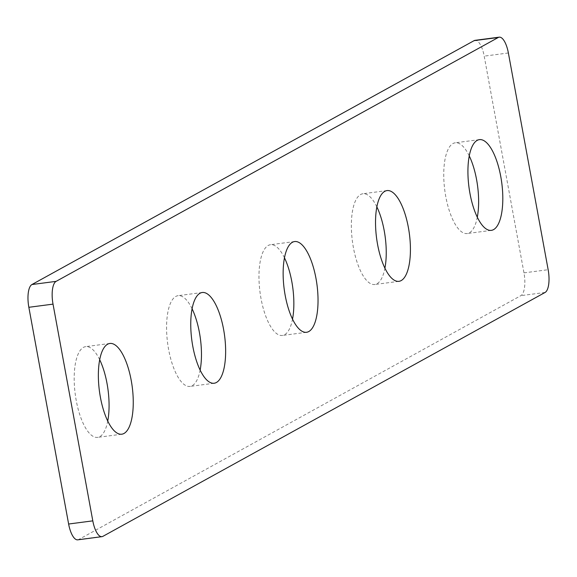 <?xml version="1.0" encoding="UTF-8"?>
<svg xmlns="http://www.w3.org/2000/svg" width="577" height="577" viewBox="0 0 577 577"><rect width="100%" height="100%" fill="white"/><g stroke="black" fill="none" stroke-linecap="round" stroke-linejoin="round"><path stroke-width="0.43" stroke-dasharray="2.88 2.16" d="M77.78 539.834A19.611 7.09 82.5 0 0 78.739 539.509L520.887 295.64A19.611 7.09 82.5 0 0 523.974 272.871L484.197 56.142A19.611 7.09 82.5 0 0 475.051 40.34M99.706 359.767A45.756 16.538 82.5 0 0 85.684 346.633A45.756 16.538 82.5 0 0 83.441 347.383A45.756 16.538 82.5 0 0 75.695 397.337A45.756 16.538 82.5 0 0 97.585 437.373A45.756 16.538 82.5 0 0 107.74 421.073M192.091 308.803A45.756 16.538 82.5 0 0 178.077 295.669A45.756 16.538 82.5 0 0 175.834 296.419A45.756 16.538 82.5 0 0 168.087 346.38A45.756 16.538 82.5 0 0 189.97 386.417A45.756 16.538 82.5 0 0 200.132 370.109M284.483 257.847A45.756 16.538 82.5 0 0 270.462 244.713A45.756 16.538 82.5 0 0 268.226 245.463A45.756 16.538 82.5 0 0 260.479 295.417A45.756 16.538 82.5 0 0 282.362 335.453A45.756 16.538 82.5 0 0 292.517 319.153M376.868 206.891A45.756 16.538 82.5 0 0 362.854 193.757A45.756 16.538 82.5 0 0 360.611 194.507A45.756 16.538 82.5 0 0 352.864 244.46A45.756 16.538 82.5 0 0 374.747 284.497A45.756 16.538 82.5 0 0 384.909 268.197M469.26 155.927A45.756 16.538 82.5 0 0 455.246 142.793A45.756 16.538 82.5 0 0 453.003 143.543A45.756 16.538 82.5 0 0 445.256 193.504A45.756 16.538 82.5 0 0 467.139 233.541A45.756 16.538 82.5 0 0 477.294 217.233M78.739 539.509L102.908 536.343M508.373 52.976L484.197 56.142M523.974 272.871L548.15 269.704M545.063 292.467L520.887 295.64M109.861 343.459L85.684 346.633M121.754 434.207L97.585 437.373M202.253 292.503L178.077 295.669M214.146 383.243L189.97 386.417M294.638 241.547L270.462 244.713M306.538 332.287L282.362 335.453M387.03 190.583L362.854 193.757M398.923 281.331L374.747 284.497M479.415 139.627L455.246 142.793M491.315 230.367L467.139 233.541"/><path stroke-width="0.87" d="M474.092 40.657L498.261 37.491A19.611 7.09 -97.5 0 1 499.22 37.166L475.051 40.34A19.611 7.09 82.5 0 0 474.092 40.657L31.937 284.533A19.611 7.09 82.5 0 0 28.85 307.296L68.627 524.024A19.611 7.09 82.5 0 0 77.78 539.834L101.949 536.66A19.611 7.09 -97.5 0 1 92.803 520.858L68.627 524.024M28.85 307.296L53.026 304.129A19.611 7.09 -97.5 0 1 56.113 281.36L31.937 284.533M53.026 304.129L92.803 520.858M499.22 37.166A19.611 7.09 -97.5 0 1 508.373 52.976L548.15 269.704A19.611 7.09 -97.5 0 1 545.063 292.467L102.908 536.343A19.611 7.09 -97.5 0 1 101.949 536.66M498.261 37.491L56.113 281.36M107.618 344.209A45.756 16.538 -97.5 0 1 109.861 343.459A45.756 16.538 -97.5 0 1 132.205 386.684A45.756 16.538 -97.5 0 1 121.754 434.207A45.756 16.538 -97.5 0 1 99.871 394.17A45.756 16.538 -97.5 0 1 107.618 344.209M200.01 293.253A45.756 16.538 -97.5 0 1 202.253 292.503A45.756 16.538 -97.5 0 1 224.59 335.727A45.756 16.538 -97.5 0 1 214.146 383.243A45.756 16.538 -97.5 0 1 192.264 343.207A45.756 16.538 -97.5 0 1 200.01 293.253M292.395 242.297A45.756 16.538 -97.5 0 1 294.638 241.547A45.756 16.538 -97.5 0 1 316.982 284.764A45.756 16.538 -97.5 0 1 306.538 332.287A45.756 16.538 -97.5 0 1 284.649 292.25A45.756 16.538 -97.5 0 1 292.395 242.297M384.787 191.333A45.756 16.538 -97.5 0 1 387.03 190.583A45.756 16.538 -97.5 0 1 409.374 233.808A45.756 16.538 -97.5 0 1 398.923 281.331A45.756 16.538 -97.5 0 1 377.041 241.294A45.756 16.538 -97.5 0 1 384.787 191.333M477.179 140.377A45.756 16.538 -97.5 0 1 479.415 139.627A45.756 16.538 -97.5 0 1 501.759 182.851A45.756 16.538 -97.5 0 1 491.315 230.367A45.756 16.538 -97.5 0 1 469.433 190.331A45.756 16.538 -97.5 0 1 477.179 140.377M107.74 421.073A45.756 16.538 82.5 0 0 99.706 359.767M200.132 370.109A45.756 16.538 82.5 0 0 192.091 308.803M292.517 319.153A45.756 16.538 82.5 0 0 284.483 257.847M384.909 268.197A45.756 16.538 82.5 0 0 376.868 206.891M477.294 217.233A45.756 16.538 82.5 0 0 469.26 155.927"/></g></svg>
